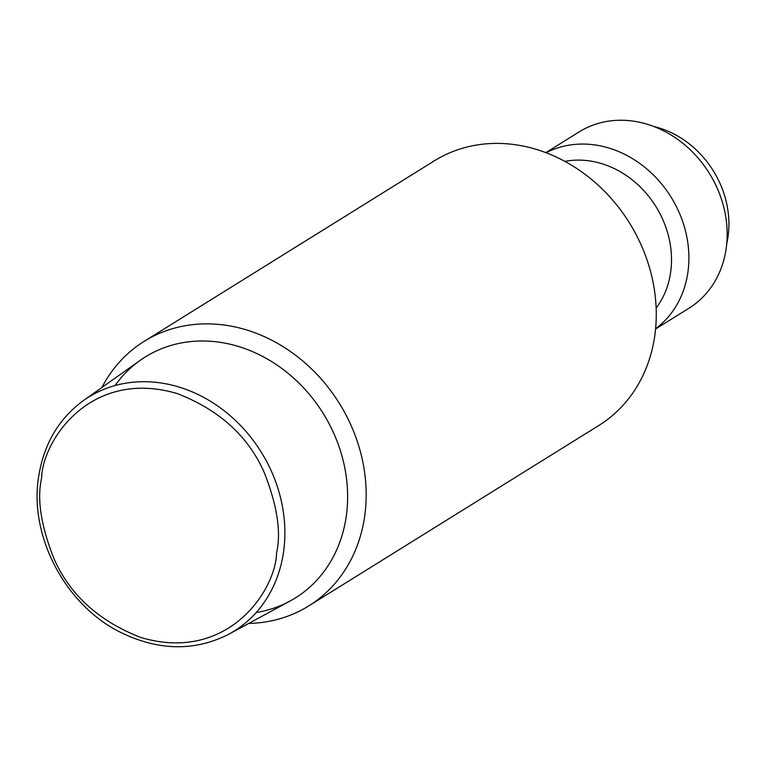 <?xml version="1.0" encoding="UTF-8"?>
<svg xmlns="http://www.w3.org/2000/svg" width="767" height="767" viewBox="0 0 767 767"><rect width="100%" height="100%" fill="white"/><g stroke="black" fill="none" stroke-linecap="round" stroke-linejoin="round"><path stroke-width="1.15" d="M726.742 243.647A90.88 77.592 -121.9 0 0 689.917 144.388A90.88 77.592 -121.9 0 0 653.877 126.517M545.836 152.633L579.152 131.914A103.861 88.675 58.1 0 1 612.152 120.697A103.861 88.675 58.1 0 1 724.575 210.599A103.861 88.675 58.1 0 1 688.871 308.296L655.564 329.014M546.123 152.738A103.861 88.675 58.1 0 1 686.302 234.405A103.861 88.675 58.1 0 1 655.593 328.717M564.905 161.386A90.88 77.592 58.1 0 1 669.246 239.17A90.88 77.592 58.1 0 1 656.14 308.046M289.926 601.107A141.943 121.186 -121.9 0 0 344.786 467.88A141.943 121.186 -121.9 0 0 239.966 346.943A141.943 121.186 -121.9 0 0 140.16 360.365L83.507 400.508A137.782 117.619 58.1 0 1 180.379 387.479A137.782 117.619 58.1 0 1 283.406 552.863A137.782 117.619 58.1 0 1 228.873 634.184L289.926 601.107M101.963 387.431A155.797 133.007 58.1 0 1 144.138 341.363A155.797 133.007 58.1 0 1 193.658 324.537A155.797 133.007 58.1 0 1 362.273 459.395A155.797 133.007 58.1 0 1 308.727 605.94A155.797 133.007 58.1 0 1 259.217 622.756A155.797 133.007 58.1 0 1 248.757 623.408M308.727 605.94L598.816 425.484A155.797 133.007 -121.9 0 0 643.35 250.109A155.797 133.007 -121.9 0 0 483.737 144.081A155.797 133.007 -121.9 0 0 434.227 160.907L144.138 341.363M115.031 385.571A141.943 121.186 58.1 0 1 243.129 347.988A141.943 121.186 58.1 0 1 344.076 464.466A141.943 121.186 58.1 0 1 256.207 612.517M41.581 478.301C42.233 441.15 90.218 367.738 177.436 393.634C219.257 409.952 248.144 436.145 264.097 472.194C277.175 505.232 281.336 532.097 276.58 552.786C275.928 589.948 227.943 663.359 140.725 637.463C98.905 621.145 70.018 594.952 54.073 558.903C40.987 525.865 36.826 499.001 41.581 478.301M83.507 400.508C58.925 418.504 44.007 443.7 38.743 476.106C28.705 535.27 64.936 604.751 120.141 632.133C158.28 650.915 194.521 651.595 228.873 634.184"/></g></svg>
